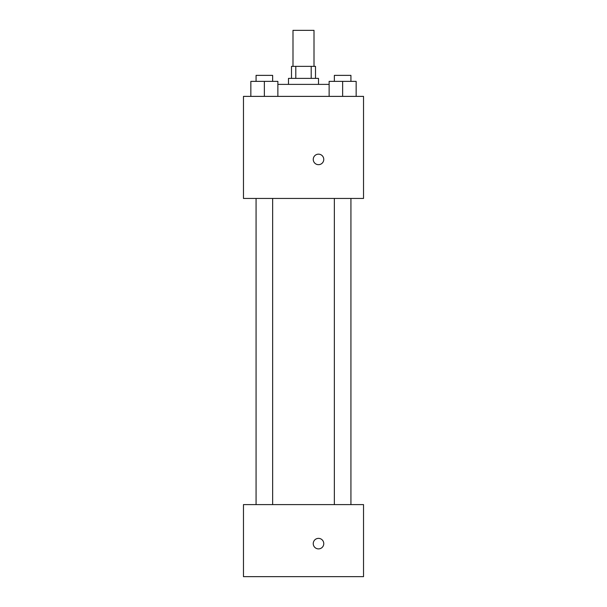 <?xml version="1.0" encoding="UTF-8"?>
<svg xmlns="http://www.w3.org/2000/svg" width="607" height="607" viewBox="0 0 607 607"><rect width="100%" height="100%" fill="white"/><g stroke="black" fill="none" stroke-linecap="round" stroke-linejoin="round"><path stroke-width="0.91" d="M314.009 66.368L314.009 30.35L292.991 30.35L292.991 66.368M295.799 78.379L295.799 66.368L291.497 66.368L291.497 78.379M295.799 66.368L315.503 66.368L315.503 78.379M311.201 78.379L311.201 66.368M288.492 84.381L288.492 78.379L318.508 78.379L318.508 84.381M329.131 84.381L277.869 84.381M243.468 96.384L363.532 96.384L363.532 198.443L243.468 198.443L243.468 96.384M318.508 164.672A5.251 5.251 0 0 1 313.956 156.796A5.251 5.251 0 0 1 323.061 156.796A5.251 5.251 0 0 1 318.508 164.672M243.468 504.607L363.532 504.607L363.532 576.65L243.468 576.65L243.468 504.607M318.508 548.887A5.251 5.251 0 0 1 313.956 541.004A5.251 5.251 0 0 1 323.061 541.004A5.251 5.251 0 0 1 318.508 548.887M329.131 96.384L329.131 81.376L356.15 81.376L356.15 96.384L356.15 81.376M342.644 96.384L342.644 81.376M350.929 81.376L350.929 75.374L334.358 75.374L334.358 81.376M250.85 96.384L250.85 81.376L277.869 81.376L277.869 96.384L277.869 81.376M264.356 96.384L264.356 81.376M272.642 81.376L272.642 75.374L256.071 75.374L256.071 81.376M334.358 198.443L334.358 504.607M350.929 198.443L350.929 504.607M272.642 504.607L272.642 198.443M256.071 504.607L256.071 198.443"/></g></svg>
